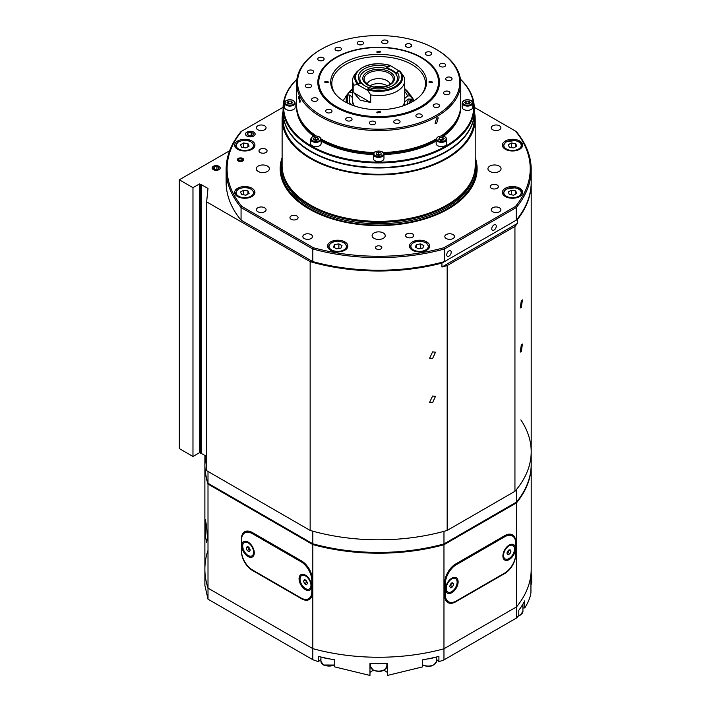 <?xml version="1.0" encoding="UTF-8"?>
<svg xmlns="http://www.w3.org/2000/svg" width="711" height="711" viewBox="0 0 711 711"><rect width="100%" height="100%" fill="white"/><g stroke="black" fill="none" stroke-linecap="round" stroke-linejoin="round"><path stroke-width="1.07" d="M521.341 300.637L522.425 299.9L521.341 307.268L520.203 307.979L521.341 300.637M521.341 344.782L522.425 344.044L521.341 351.403L520.203 352.123L521.341 344.782M432.59 396.018L435.514 396.329L432.59 402.639L429.631 402.302L432.59 396.018M432.59 351.874L435.514 352.194L432.59 358.495L429.631 358.157L432.59 351.874M219.059 166.321A4.053 2.337 0 0 0 214.633 165.814A4.053 2.337 0 0 0 212.136 167.974A4.053 2.337 0 0 0 213.318 169.627A4.053 2.337 0 0 0 217.735 170.133A4.053 2.337 0 0 0 220.241 167.974A4.053 2.337 0 0 0 219.059 166.321M206.634 456.48L201.169 453.325A0.969 0.56 0 0 0 200.351 453.165L199.533 452.694L192.974 456.48L179.323 448.597L179.323 179.794L229.644 150.75M517.448 219.477L517.448 223.423L441.931 267.025A152.536 88.066 0 0 0 447.166 265.576L514.942 226.445L514.942 491.301L447.166 530.433A152.536 88.066 180 0 1 310.147 530.433L206.634 470.664L206.634 201.871L310.147 261.63A152.536 88.066 0 0 0 441.931 263.079L517.448 219.477A152.536 88.066 0 0 0 531.197 182.949A152.536 88.066 0 0 0 531.188 182.558M447.166 265.576L447.166 530.433M520.843 419.863A152.536 88.066 180 0 1 531.197 451.752A152.536 88.066 180 0 1 514.942 491.301M206.634 201.871L207.994 188.468L201.169 184.531A0.969 0.56 180 0 0 200.351 184.371L199.533 183.9L192.974 187.677L179.323 179.794M441.931 267.025L441.931 263.079M310.147 261.63L310.147 530.433M514.942 226.445A152.536 88.066 0 0 0 517.448 223.423M200.351 184.371L200.351 453.165M199.533 452.694L199.533 183.9M192.974 456.48L192.974 187.677M213.389 169.591A3.955 2.284 0 0 0 218.988 169.591A3.955 2.284 0 0 0 218.988 166.356L218.988 166.356A3.955 2.284 0 0 0 213.389 166.356A3.955 2.284 0 0 0 213.389 169.591M215.469 169.529L218.161 169.111L218.881 167.556L216.908 166.418L214.215 166.836L213.496 168.391L215.469 169.529M216.908 169.307L216.908 166.418M214.215 168.809L214.215 166.836M204.884 455.467L204.884 464.363A173.777 100.331 0 0 0 208.003 483.284L312.822 543.799A152.536 88.066 0 0 0 443.966 543.942L443.406 544.27A151.567 87.506 180 0 1 313.391 544.128L312.822 543.799L312.822 531.188A152.536 88.066 180 0 0 443.966 531.33L443.966 543.942L516.506 502.064L516.506 489.452A152.536 88.066 180 0 0 531.197 451.752L531.197 182.949M208.003 471.455L208.003 483.284M205.008 455.538A173.777 100.331 0 0 0 206.634 465.936M516.506 502.064A152.536 88.066 0 0 0 531.197 464.363L531.197 451.752M412.576 62.47A47.966 27.693 0 0 0 351.456 59.244A47.966 27.693 0 0 0 334.872 93.363A47.966 27.693 0 0 0 344.746 101.637A47.966 27.693 0 0 0 422.441 93.363A47.966 27.693 0 0 0 412.576 62.47M421.916 94.012A46.846 27.045 0 0 0 425.48 84.591A46.846 27.045 0 0 0 411.785 64.505A46.846 27.045 0 0 0 359.97 58.826A46.846 27.045 0 0 0 331.841 84.591A46.846 27.045 0 0 0 335.396 94.012M336.33 106.49A59.857 34.555 0 0 0 401.564 113.982A59.857 34.555 0 0 0 438.509 82.058A59.857 34.555 0 0 0 420.983 57.618A59.857 34.555 0 0 0 355.749 50.126A59.857 34.555 0 0 0 318.804 82.058A59.857 34.555 0 0 0 336.33 106.49M429.426 81.267L432.723 82.094L432.155 82.84L428.857 82.014L429.426 81.267M380.021 111.36L380.589 112.151L377.292 112.942L376.723 112.151L380.021 111.36M327.895 82.84L324.589 82.094L325.158 81.267L328.455 82.014L327.895 82.84M377.292 52.747L376.723 51.956L380.021 51.165L380.589 51.956L377.292 52.747M352.594 93.185L351.838 92.386L348.994 92.279L345.777 96.438A35.843 20.69 0 0 1 345.937 96.225L345.768 96.447M352.594 91.488A29.444 17.002 0 0 0 351.838 92.386M369.622 87.897A19.215 11.092 180 0 1 365.072 85.951L365.072 85.951A19.215 11.092 180 0 1 361.161 82.698L360.29 82.254L357.5 84.52L353.829 85.142L353.829 92.786L360.228 100.207L370.715 102.535L370.715 94.892A26.067 15.047 0 0 0 404.728 80.556A26.067 15.047 0 0 0 403.484 75.97L400.515 71.918A23.952 13.829 0 0 0 399.68 70.94L400.515 71.918A23.952 13.829 0 0 1 394.907 87.711A23.952 13.829 0 0 1 367.187 89.702L367.809 88.946A23.116 13.34 0 0 0 395.005 86.6A23.116 13.34 0 0 0 399.067 70.904L397.022 72.078A20.37 11.758 0 0 1 393.059 85.48A20.37 11.758 0 0 1 369.844 87.773L367.809 88.946M399.004 70.94L390.126 65.421L387.468 66.558A20.37 11.758 0 0 0 364.254 68.851A20.37 11.758 0 0 0 360.29 82.254M387.468 66.558L386.597 68.007A19.215 11.092 180 0 1 392.241 70.265A19.215 11.092 180 0 1 396.151 73.526L397.022 72.078M392.499 85.8A18.824 10.869 0 0 0 391.965 70.745A18.824 10.869 0 0 0 365.418 70.7A18.824 10.869 0 0 0 365.214 86.031M390.223 84.165A11.776 6.799 0 0 0 386.988 80.636A11.776 6.799 0 0 0 375.195 78.939A11.776 6.799 0 0 0 367.089 84.165M387.264 85.764A11.776 6.799 0 0 0 386.988 85.596A11.776 6.799 0 0 0 370.049 85.764M383.193 86.929A15.446 8.914 0 0 0 374.128 86.929M402.773 105.992A26.067 15.047 0 0 0 404.523 102.153A26.067 15.047 0 0 0 404.728 100.278L404.728 80.556M370.715 94.892L367.187 89.702M399.067 70.904L399.68 70.94L399.067 70.904M389.957 65.296C375.755 61.91 364.707 64.114 356.798 71.918L354.86 74.415A26.067 15.047 0 0 0 352.594 80.556A26.067 15.047 0 0 0 353.829 85.142M352.594 80.556L352.594 100.278A26.067 15.047 0 0 0 352.798 102.153A26.067 15.047 0 0 0 354.549 105.992M390.126 65.421L389.504 65.385A23.116 13.34 0 0 0 362.317 67.732A23.116 13.34 0 0 0 358.255 83.427M357.5 84.52L367.054 90.039M361.161 82.698L357.5 84.813M390.259 65.892L386.597 68.007M353.829 92.786L370.715 102.535M352.594 97.86L350.114 95.221L348.221 94.839L347.27 95.123L344.053 99.282A35.843 20.69 0 0 0 343.431 100.846L343.991 99.389M350.114 95.221A29.444 17.002 0 0 0 350.576 104.499M404.488 102.18L408.096 98.998L411.082 99.273L412.753 101.531M406.745 104.499A29.444 17.002 0 0 0 408.096 98.998M404.728 98.465L407.51 96.003L409.5 95.878L410.505 96.287L413.891 100.864M407.51 96.003A29.444 17.002 0 0 0 404.728 91.488M242.771 158.437A3.182 1.84 0 0 0 239.305 158.038A3.182 1.84 0 0 0 237.332 159.735A3.182 1.84 0 0 0 238.265 161.033A3.182 1.84 0 0 0 241.74 161.433A3.182 1.84 0 0 0 243.704 159.735A3.182 1.84 0 0 0 242.771 158.437M380.909 246.335A3.182 1.84 0 0 0 377.434 245.935A3.182 1.84 0 0 0 375.47 247.632A3.182 1.84 0 0 0 376.403 248.93A3.182 1.84 0 0 0 379.878 249.33A3.182 1.84 0 0 0 381.843 247.632A3.182 1.84 0 0 0 380.909 246.335M253.729 132.113A4.826 2.791 0 0 0 248.477 131.508A4.826 2.791 0 0 0 245.491 134.077A4.826 2.791 0 0 0 246.904 136.05A4.826 2.791 0 0 0 252.165 136.654A4.826 2.791 0 0 0 255.151 134.077A4.826 2.791 0 0 0 253.729 132.113M519.697 188.255A10.141 5.857 0 0 0 508.649 186.984A10.141 5.857 0 0 0 502.393 192.388A10.141 5.857 0 0 0 505.361 196.529A10.141 5.857 0 0 0 516.408 197.8A10.141 5.857 0 0 0 522.665 192.388A10.141 5.857 0 0 0 519.697 188.255M519.697 140.991A10.141 5.857 0 0 0 508.649 139.729A10.141 5.857 0 0 0 502.393 145.133A10.141 5.857 0 0 0 505.361 149.274A10.141 5.857 0 0 0 516.408 150.536A10.141 5.857 0 0 0 522.665 145.133A10.141 5.857 0 0 0 519.697 140.991M251.961 140.991A10.141 5.857 0 0 0 240.913 139.729A10.141 5.857 0 0 0 234.657 145.133A10.141 5.857 0 0 0 237.625 149.274A10.141 5.857 0 0 0 248.672 150.536A10.141 5.857 0 0 0 254.929 145.133A10.141 5.857 0 0 0 251.961 140.991M251.961 188.255A10.141 5.857 0 0 0 240.913 186.984A10.141 5.857 0 0 0 234.657 192.388A10.141 5.857 0 0 0 237.625 196.529A10.141 5.857 0 0 0 248.672 197.8A10.141 5.857 0 0 0 254.929 192.388A10.141 5.857 0 0 0 251.961 188.255M344.897 241.909A10.141 5.857 0 0 0 333.85 240.647A10.141 5.857 0 0 0 327.593 246.05A10.141 5.857 0 0 0 330.562 250.192A10.141 5.857 0 0 0 341.609 251.454A10.141 5.857 0 0 0 347.866 246.05A10.141 5.857 0 0 0 344.897 241.909M426.751 241.909A10.141 5.857 0 0 0 415.704 240.647A10.141 5.857 0 0 0 409.447 246.05A10.141 5.857 0 0 0 412.416 250.192A10.141 5.857 0 0 0 423.463 251.454A10.141 5.857 0 0 0 429.72 246.05A10.141 5.857 0 0 0 426.751 241.909M283.085 112.56A95.576 55.182 0 0 0 283.085 112.8L283.085 119.101A95.576 55.182 0 0 0 311.071 158.118A95.576 55.182 0 0 0 415.233 170.08A95.576 55.182 0 0 0 474.237 119.101L474.237 112.8A95.576 55.182 0 0 0 474.237 112.56M283.085 112.8A95.576 55.182 0 0 0 311.071 151.816A95.576 55.182 0 0 0 415.233 163.779A95.576 55.182 0 0 0 474.237 112.8M283.085 111.236A96.545 55.734 0 0 0 282.116 119.101L282.116 165.61A96.545 55.734 0 0 0 283.867 176.168A96.545 55.734 0 0 0 310.396 205.026A96.545 55.734 0 0 0 406.95 218.899A96.545 55.734 0 0 0 473.446 176.168A96.545 55.734 0 0 0 475.197 165.61L475.197 119.101A96.545 55.734 0 0 0 474.237 111.236M282.116 119.101A96.545 55.734 0 0 0 310.396 158.517A96.545 55.734 0 0 0 415.606 170.596A96.545 55.734 0 0 0 475.197 119.101M283.867 176.168L284.249 177.306A96.154 55.511 0 0 0 310.663 206.039A96.154 55.511 0 0 0 406.834 219.868A96.154 55.511 0 0 0 473.073 177.306L473.446 176.168M282.116 157.558A98.474 56.853 0 0 0 309.027 208.963A98.474 56.853 0 0 0 425.16 218.872A98.474 56.853 0 0 0 475.197 157.558M282.116 159.371A97.967 56.56 0 0 0 309.383 208.998A97.967 56.56 0 0 0 423.738 219.219A97.967 56.56 0 0 0 475.197 159.371M265.896 149.221A4.053 2.337 0 0 0 261.47 148.715A4.053 2.337 0 0 0 258.973 150.874A4.053 2.337 0 0 0 260.155 152.527A4.053 2.337 0 0 0 264.581 153.034A4.053 2.337 0 0 0 267.078 150.874A4.053 2.337 0 0 0 265.896 149.221M497.158 184.993A4.053 2.337 0 0 0 492.741 184.487A4.053 2.337 0 0 0 490.235 186.646A4.053 2.337 0 0 0 491.425 188.308A4.053 2.337 0 0 0 495.843 188.815A4.053 2.337 0 0 0 498.349 186.646A4.053 2.337 0 0 0 497.158 184.993M412.504 233.866A4.053 2.337 0 0 0 408.087 233.359A4.053 2.337 0 0 0 405.59 235.519A4.053 2.337 0 0 0 406.772 237.181A4.053 2.337 0 0 0 411.189 237.687A4.053 2.337 0 0 0 413.695 235.519A4.053 2.337 0 0 0 412.504 233.866M296.878 215.975A4.053 2.337 0 0 0 292.461 215.469A4.053 2.337 0 0 0 289.955 217.637A4.053 2.337 0 0 0 291.146 219.29A4.053 2.337 0 0 0 295.563 219.797A4.053 2.337 0 0 0 298.06 217.637A4.053 2.337 0 0 0 296.878 215.975M267.452 166.081A6.568 3.786 0 0 0 260.297 165.263A6.568 3.786 0 0 0 256.244 168.765A6.568 3.786 0 0 0 258.164 171.44A6.568 3.786 0 0 0 265.319 172.266A6.568 3.786 0 0 0 269.371 168.765A6.568 3.786 0 0 0 267.452 166.081M499.149 166.081A6.568 3.786 0 0 0 491.994 165.263A6.568 3.786 0 0 0 487.942 168.765A6.568 3.786 0 0 0 489.861 171.44A6.568 3.786 0 0 0 497.016 172.266A6.568 3.786 0 0 0 501.068 168.765A6.568 3.786 0 0 0 499.149 166.081M383.3 232.968A6.568 3.786 0 0 0 376.146 232.142A6.568 3.786 0 0 0 372.093 235.643A6.568 3.786 0 0 0 374.013 238.327A6.568 3.786 0 0 0 381.167 239.145A6.568 3.786 0 0 0 385.22 235.643A6.568 3.786 0 0 0 383.3 232.968M453.067 234.586A4.826 2.791 0 0 0 447.806 233.981A4.826 2.791 0 0 0 444.828 236.55A4.826 2.791 0 0 0 446.241 238.523A4.826 2.791 0 0 0 451.503 239.127A4.826 2.791 0 0 0 454.48 236.55A4.826 2.791 0 0 0 453.067 234.586M264.652 125.803A4.826 2.791 0 0 0 259.399 125.198A4.826 2.791 0 0 0 256.413 127.776A4.826 2.791 0 0 0 257.826 129.749A4.826 2.791 0 0 0 263.088 130.344A4.826 2.791 0 0 0 266.065 127.776A4.826 2.791 0 0 0 264.652 125.803M499.486 207.781A4.826 2.791 0 0 0 494.225 207.177A4.826 2.791 0 0 0 491.248 209.754A4.826 2.791 0 0 0 492.661 211.718A4.826 2.791 0 0 0 497.922 212.322A4.826 2.791 0 0 0 500.9 209.754A4.826 2.791 0 0 0 499.486 207.781M499.486 125.803A4.826 2.791 0 0 0 494.225 125.198A4.826 2.791 0 0 0 491.248 127.776A4.826 2.791 0 0 0 492.661 129.749A4.826 2.791 0 0 0 497.922 130.344A4.826 2.791 0 0 0 500.9 127.776A4.826 2.791 0 0 0 499.486 125.803M264.652 207.781A4.826 2.791 0 0 0 259.399 207.177A4.826 2.791 0 0 0 256.413 209.754A4.826 2.791 0 0 0 257.826 211.718A4.826 2.791 0 0 0 263.088 212.322A4.826 2.791 0 0 0 266.065 209.754A4.826 2.791 0 0 0 264.652 207.781M311.071 234.586A4.826 2.791 0 0 0 305.819 233.981A4.826 2.791 0 0 0 302.833 236.55A4.826 2.791 0 0 0 304.246 238.523A4.826 2.791 0 0 0 309.507 239.127A4.826 2.791 0 0 0 312.493 236.55A4.826 2.791 0 0 0 311.071 234.586M448.97 256.102A3.182 1.84 120 0 0 451.05 253.294A3.182 1.84 120 0 0 450.561 250.743A3.182 1.84 120 0 0 448.97 250.894A3.182 1.84 120 0 0 446.89 253.703A3.182 1.84 120 0 0 447.379 256.262A3.182 1.84 120 0 0 448.97 256.102M494.029 230.088A3.182 1.84 120 0 0 496.109 227.28A3.182 1.84 120 0 0 495.62 224.729A3.182 1.84 120 0 0 494.029 224.889A3.182 1.84 120 0 0 491.941 227.689A3.182 1.84 120 0 0 492.43 230.248A3.182 1.84 120 0 0 494.029 230.088M226.125 169.547L226.125 182.167A152.536 88.066 0 0 0 241.065 220.17L241.065 207.559A152.536 88.066 180 0 1 226.125 169.547A152.536 88.066 180 0 1 241.065 131.544L241.864 131.082A151.567 87.506 0 0 0 241.864 206.448L313.391 247.739A151.567 87.506 0 0 0 443.922 247.739L515.457 206.448A151.567 87.506 0 0 0 515.457 131.082L474.228 107.281M515.457 131.082L516.257 131.544A152.536 88.066 180 0 1 531.197 169.547A152.536 88.066 180 0 1 516.257 207.559L516.257 220.17L443.922 261.932A151.567 87.506 180 0 1 313.391 261.932L312.822 261.604A152.536 88.066 0 0 0 444.491 261.604L444.491 248.992A152.536 88.066 180 0 1 312.822 248.992L312.822 261.604L241.065 220.17M516.257 220.17A152.536 88.066 0 0 0 531.197 182.167L531.197 169.547M283.085 107.281L241.864 131.082M313.391 247.739L312.822 248.992L241.065 207.559L241.864 206.448M515.457 206.448L516.257 207.559L444.491 248.992L443.922 247.739M246.975 136.014A4.728 2.728 0 0 0 253.667 136.014A4.728 2.728 0 0 0 253.667 132.148L253.667 132.148A4.728 2.728 0 0 0 246.975 132.148A4.728 2.728 0 0 0 246.975 136.014M253.551 133.579L251.187 132.21L247.952 132.717L247.09 134.583L249.454 135.943L252.681 135.446L253.551 133.579M247.952 135.081L247.952 132.717M251.187 135.677L251.187 132.21M238.336 160.997A3.093 1.786 0 0 0 242.709 160.997A3.093 1.786 0 0 0 242.709 158.473L242.709 158.473A3.093 1.786 0 0 0 238.336 158.473A3.093 1.786 0 0 0 238.336 160.997M242.673 159.397L241.1 158.491L238.94 158.82L238.372 160.064L239.945 160.979L242.095 160.642L242.673 159.397M238.94 160.402L238.94 158.82M241.1 160.802L241.1 158.491M296.86 79.392A94.998 54.845 0 0 0 311.489 146.057A94.998 54.845 0 0 0 436.856 150.625A94.998 54.845 0 0 0 460.461 79.392M460.426 79.188A95.576 55.182 180 0 1 474.237 107.752A95.576 55.182 180 0 1 415.233 158.731A95.576 55.182 180 0 1 311.071 146.768A95.576 55.182 180 0 1 283.085 107.752A95.576 55.182 180 0 1 296.887 79.188M446.037 151.461A94.998 54.845 180 0 1 445.833 151.576A94.998 54.845 180 0 1 311.489 151.576L311.071 151.345A95.576 55.182 0 0 0 446.241 151.345A95.576 55.182 0 0 0 474.237 112.32L474.237 107.752M321.168 141.08A82.058 47.379 0 0 0 373.346 154.554M383.967 154.554A82.058 47.379 0 0 0 436.154 141.08M443.593 136.245A82.058 47.379 0 0 0 460.719 107.281L460.719 106.179A82.058 47.379 0 0 0 460.71 105.699M321.168 139.978A82.058 47.379 0 0 0 373.515 153.46M383.798 153.46A82.058 47.379 0 0 0 436.154 139.978M442.384 136.023A82.058 47.379 0 0 0 460.719 106.179M311.489 151.576A94.998 54.845 180 0 1 311.48 151.576L311.071 151.345A95.576 55.182 0 0 1 283.085 112.32L283.085 107.752M296.603 105.699A82.058 47.379 0 0 0 296.594 106.179L296.594 107.281A82.058 47.379 0 0 0 313.72 136.245M296.594 106.179A82.058 47.379 0 0 0 314.929 136.023M300.282 101.131L299.9 102.508L298.629 97.576L298.931 96.207L300.282 101.131M436.687 117.999L438.252 117.83L436.687 123.199L435.07 123.35L436.687 117.999M399.147 120.372A3.182 1.84 0 0 0 395.68 119.972A3.182 1.84 0 0 0 393.716 121.67A3.182 1.84 0 0 0 394.649 122.976A3.182 1.84 0 0 0 398.116 123.367A3.182 1.84 0 0 0 400.08 121.67A3.182 1.84 0 0 0 399.147 120.372M374.768 121.599A3.182 1.84 0 0 0 371.293 121.208A3.182 1.84 0 0 0 369.329 122.905A3.182 1.84 0 0 0 370.262 124.203A3.182 1.84 0 0 0 373.737 124.603A3.182 1.84 0 0 0 375.701 122.905A3.182 1.84 0 0 0 374.768 121.599M351.127 117.946A3.182 1.84 0 0 0 347.652 117.546A3.182 1.84 0 0 0 345.688 119.244A3.182 1.84 0 0 0 346.621 120.55A3.182 1.84 0 0 0 350.096 120.941A3.182 1.84 0 0 0 352.061 119.244A3.182 1.84 0 0 0 351.127 117.946M331.077 109.841A3.182 1.84 0 0 0 327.602 109.441A3.182 1.84 0 0 0 325.638 111.138A3.182 1.84 0 0 0 326.571 112.445A3.182 1.84 0 0 0 330.046 112.836A3.182 1.84 0 0 0 332.01 111.138A3.182 1.84 0 0 0 331.077 109.841M317.035 98.26A3.182 1.84 0 0 0 313.569 97.869A3.182 1.84 0 0 0 311.596 99.567A3.182 1.84 0 0 0 312.529 100.864A3.182 1.84 0 0 0 316.004 101.264A3.182 1.84 0 0 0 317.968 99.567A3.182 1.84 0 0 0 317.035 98.26M310.707 84.618A3.182 1.84 0 0 0 307.232 84.218A3.182 1.84 0 0 0 305.268 85.915A3.182 1.84 0 0 0 306.201 87.213A3.182 1.84 0 0 0 309.667 87.613A3.182 1.84 0 0 0 311.64 85.915A3.182 1.84 0 0 0 310.707 84.618M312.84 70.54A3.182 1.84 0 0 0 309.365 70.14A3.182 1.84 0 0 0 307.401 71.838A3.182 1.84 0 0 0 308.334 73.135A3.182 1.84 0 0 0 311.8 73.535A3.182 1.84 0 0 0 313.773 71.838A3.182 1.84 0 0 0 312.84 70.54M323.185 57.733A3.182 1.84 0 0 0 319.71 57.333A3.182 1.84 0 0 0 317.746 59.031A3.182 1.84 0 0 0 318.679 60.328A3.182 1.84 0 0 0 322.145 60.728A3.182 1.84 0 0 0 324.118 59.031A3.182 1.84 0 0 0 323.185 57.733M340.489 47.735A3.182 1.84 0 0 0 337.014 47.344A3.182 1.84 0 0 0 335.05 49.041A3.182 1.84 0 0 0 335.983 50.339A3.182 1.84 0 0 0 339.458 50.739A3.182 1.84 0 0 0 341.422 49.041A3.182 1.84 0 0 0 340.489 47.735M362.672 41.771A3.182 1.84 0 0 0 359.197 41.371A3.182 1.84 0 0 0 357.233 43.069A3.182 1.84 0 0 0 358.166 44.366A3.182 1.84 0 0 0 361.632 44.766A3.182 1.84 0 0 0 363.605 43.069A3.182 1.84 0 0 0 362.672 41.771M387.051 40.536A3.182 1.84 0 0 0 383.585 40.136A3.182 1.84 0 0 0 381.611 41.833A3.182 1.84 0 0 0 382.545 43.14A3.182 1.84 0 0 0 386.02 43.531A3.182 1.84 0 0 0 387.984 41.833A3.182 1.84 0 0 0 387.051 40.536M410.691 44.189A3.182 1.84 0 0 0 407.225 43.798A3.182 1.84 0 0 0 405.252 45.495A3.182 1.84 0 0 0 406.185 46.793A3.182 1.84 0 0 0 409.66 47.193A3.182 1.84 0 0 0 411.625 45.495A3.182 1.84 0 0 0 410.691 44.189M430.742 52.294A3.182 1.84 0 0 0 427.275 51.903A3.182 1.84 0 0 0 425.302 53.601A3.182 1.84 0 0 0 426.236 54.898A3.182 1.84 0 0 0 429.711 55.298A3.182 1.84 0 0 0 431.675 53.601A3.182 1.84 0 0 0 430.742 52.294M444.784 63.874A3.182 1.84 0 0 0 441.309 63.475A3.182 1.84 0 0 0 439.345 65.172A3.182 1.84 0 0 0 440.278 66.478A3.182 1.84 0 0 0 443.753 66.87A3.182 1.84 0 0 0 445.717 65.172A3.182 1.84 0 0 0 444.784 63.874M451.121 77.526A3.182 1.84 0 0 0 447.646 77.126A3.182 1.84 0 0 0 445.681 78.823A3.182 1.84 0 0 0 446.615 80.121A3.182 1.84 0 0 0 450.081 80.521A3.182 1.84 0 0 0 452.054 78.823A3.182 1.84 0 0 0 451.121 77.526M448.988 91.603A3.182 1.84 0 0 0 445.513 91.204A3.182 1.84 0 0 0 443.548 92.901A3.182 1.84 0 0 0 444.482 94.199A3.182 1.84 0 0 0 447.948 94.599A3.182 1.84 0 0 0 449.921 92.901A3.182 1.84 0 0 0 448.988 91.603M438.643 104.41A3.182 1.84 0 0 0 435.168 104.01A3.182 1.84 0 0 0 433.203 105.708A3.182 1.84 0 0 0 434.137 107.006A3.182 1.84 0 0 0 437.603 107.405A3.182 1.84 0 0 0 439.576 105.708A3.182 1.84 0 0 0 438.643 104.41M421.33 114.4A3.182 1.84 0 0 0 417.864 114A3.182 1.84 0 0 0 415.891 115.697A3.182 1.84 0 0 0 416.824 117.004A3.182 1.84 0 0 0 420.299 117.395A3.182 1.84 0 0 0 422.263 115.697A3.182 1.84 0 0 0 421.33 114.4M321.15 139.027A82.058 47.379 0 0 0 374.146 152.536M383.176 152.536A82.058 47.379 0 0 0 436.163 139.027M441.087 135.979A82.058 47.379 0 0 0 460.719 105.228L460.719 83.16A82.058 47.379 0 0 0 436.687 49.654L436.003 49.263A81.098 46.819 0 0 0 321.319 49.263A81.098 46.819 0 0 0 321.319 115.475A81.098 46.819 0 0 0 436.003 115.475A81.098 46.819 0 0 0 436.003 49.263L436.687 49.654M321.319 49.263L320.634 49.654A82.058 47.379 0 0 0 296.594 83.16A82.058 47.379 0 0 0 320.634 116.657A82.058 47.379 0 0 0 410.06 126.931A82.058 47.379 0 0 0 460.719 83.16M421.667 57.538A60.817 35.115 0 0 0 335.654 57.538A60.817 35.115 0 0 0 335.654 107.201L335.654 107.201A60.817 35.115 0 0 0 421.667 107.201A60.817 35.115 0 0 0 421.667 57.538M318.804 82.058L318.804 83.16A59.857 34.555 0 0 0 335.992 107.397M421.321 107.397A59.857 34.555 0 0 0 438.509 83.16L438.509 82.058M296.594 83.16L296.594 105.228A82.058 47.379 0 0 0 316.235 135.979M207.434 537.445L206.67 542.369L205.363 536.165L205.266 519.243L206.474 525.465L207.434 537.445M204.884 464.754A173.777 100.331 0 0 0 204.884 465.145A173.777 100.331 0 0 0 208.003 484.067L312.822 544.59A152.536 88.066 0 0 0 443.966 544.733L516.506 502.855A152.536 88.066 0 0 0 531.197 465.145A152.536 88.066 0 0 0 531.188 464.754M384.047 670.206L387.344 672.41L387.344 663.425A152.536 88.066 180 0 1 369.969 663.425L369.969 675.45L334.739 666.9L334.739 659.844A152.536 88.066 180 0 1 318.404 656.404L318.404 661.692L312.822 659.71L208.003 599.186L208.003 588.121L312.822 648.636L208.003 588.121A173.777 100.331 180 0 1 204.884 569.2A173.777 100.331 0 0 0 208.003 588.121L208.003 484.067M531.197 465.145L531.197 569.2A152.536 88.066 180 0 1 516.506 606.901A152.536 88.066 0 0 0 531.197 569.2L531.197 575.501A152.536 88.066 180 0 1 530.948 580.523L530.948 592.547C530.255 597.533 528.184 602.661 524.736 607.923L524.736 600.857A152.536 88.066 180 0 1 518.79 610.287L518.79 615.575L516.506 618.019L443.966 659.897L443.966 648.779A152.536 88.066 180 0 1 312.822 648.636A152.536 88.066 0 0 0 443.966 648.779L516.506 606.901L516.506 502.855M515.733 541.924A15.446 8.914 120 0 0 512.533 534.85A15.446 8.914 120 0 0 504.81 535.614L455.662 563.992A15.446 8.914 120 0 0 444.739 582.913L444.739 595.525A15.446 8.914 120 0 0 447.939 602.599A15.446 8.914 120 0 0 455.662 601.835L504.81 573.457A15.446 8.914 120 0 0 515.733 554.536L515.608 541.853M516.506 618.019L516.506 606.901L443.966 648.779L443.966 544.733M312.822 659.71L312.822 544.59M241.447 551.46A15.446 8.914 -120 0 0 252.369 570.382L301.517 598.76A15.446 8.914 -120 0 0 309.241 599.524A15.446 8.914 -120 0 0 312.44 592.45L312.44 579.838A15.446 8.914 -120 0 0 301.517 560.917L252.369 532.539A15.446 8.914 -120 0 0 244.646 531.775A15.446 8.914 -120 0 0 241.447 538.849L241.518 551.416M207.416 536.254A9.652 0.827 86.5 0 1 206.803 528.113M443.966 659.897L438.909 661.692L438.909 656.404A152.536 88.066 180 0 1 422.583 659.844L422.583 666.9L387.344 675.45L387.344 663.425M318.404 661.692L320.928 659.319M208.003 599.186L204.884 585.34L204.884 569.2A173.777 100.331 180 0 1 207.808 550.856M373.275 670.206L369.969 672.41L369.969 663.425M524.736 607.923L522.941 607.967M436.394 659.319L438.909 661.692M447.05 600.902A15.446 8.914 -60 0 1 446.144 600.902M458.115 581.811A8.879 5.128 120 0 0 451.841 578.185A8.879 5.128 120 0 0 445.557 589.063A8.879 5.128 120 0 0 451.841 592.69A8.879 5.128 120 0 0 458.115 581.811M515.457 548.705A8.879 5.128 120 0 0 509.183 545.079A8.879 5.128 120 0 0 502.899 555.958A8.879 5.128 120 0 0 509.183 559.584A8.879 5.128 120 0 0 515.457 548.705M515.662 554.1L515.662 543.071A15.446 8.914 120 0 0 512.462 535.996A15.446 8.914 120 0 0 504.739 536.761L456.275 564.747A15.446 8.914 120 0 0 445.353 583.66L445.353 594.698A15.446 8.914 120 0 0 448.552 601.764A15.446 8.914 120 0 0 456.275 600.999L504.739 573.022A15.446 8.914 120 0 0 515.662 554.1M311.036 597.827A15.446 8.914 60 0 1 310.129 597.827M254.28 552.882A8.879 5.128 -120 0 0 247.997 542.004A8.879 5.128 -120 0 0 241.722 545.63A8.879 5.128 -120 0 0 247.997 556.509A8.879 5.128 -120 0 0 254.28 552.882M311.622 585.988A8.879 5.128 -120 0 0 305.339 575.11A8.879 5.128 -120 0 0 299.064 578.736A8.879 5.128 -120 0 0 305.339 589.615A8.879 5.128 -120 0 0 311.622 585.988M311.827 591.623L311.827 580.585A15.446 8.914 -120 0 0 300.904 561.672L252.441 533.685A15.446 8.914 -120 0 0 244.717 532.921A15.446 8.914 -120 0 0 241.518 539.996L241.518 551.025A15.446 8.914 -120 0 0 252.441 569.946L300.904 597.924A15.446 8.914 -120 0 0 308.627 598.698A15.446 8.914 -120 0 0 311.827 591.623L312.44 591.268M309.365 588.957A7.723 4.462 -120 0 0 310.547 582.762A7.723 4.462 -120 0 0 305.508 575.963A7.723 4.462 -120 0 0 301.642 575.581A7.723 4.462 -120 0 0 300.46 581.767A7.723 4.462 -120 0 0 305.508 588.575A7.723 4.462 -120 0 0 309.365 588.957L310.023 588.575A7.723 4.462 -120 0 0 311.605 585.491M305.579 579.945L306.565 582.487L307.676 582.984M306.494 580.86L304.521 579.723L303.535 581.127L304.521 583.669L306.494 584.806L307.472 583.402L306.494 580.86M305.766 575.368A7.723 4.462 -120 0 0 302.299 575.199L301.642 575.581M306.565 582.487L304.521 583.669M305.241 580.14L303.535 581.127M252.023 555.851A7.723 4.462 -120 0 0 253.205 549.656A7.723 4.462 -120 0 0 248.166 542.857A7.723 4.462 -120 0 0 244.3 542.475A7.723 4.462 -120 0 0 243.118 548.661A7.723 4.462 -120 0 0 248.166 555.469A7.723 4.462 -120 0 0 252.023 555.851L252.681 555.469A7.723 4.462 -120 0 0 254.262 552.385M248.237 546.839L249.223 549.381L250.334 549.879M249.152 547.754L247.179 546.617L246.193 548.021L247.179 550.563L249.152 551.7L250.13 550.296L249.152 547.754M248.423 542.262A7.723 4.462 -120 0 0 244.957 542.093L244.3 542.475M249.223 549.381L247.179 550.563M247.899 547.035L246.193 548.021M455.538 578.647A7.723 4.462 120 0 0 451.672 579.038A7.723 4.462 120 0 0 446.632 585.837A7.723 4.462 120 0 0 447.814 592.032A7.723 4.462 120 0 0 451.672 591.65A7.723 4.462 120 0 0 456.72 584.842A7.723 4.462 120 0 0 455.538 578.647L454.88 578.274A7.723 4.462 120 0 0 451.414 578.443M449.503 586.06L450.614 585.562L451.601 583.02M452.658 582.798L450.685 583.935L449.708 586.477L450.685 587.881L452.658 586.744L453.645 584.202L452.658 582.798M445.575 588.566A7.723 4.462 120 0 0 447.157 591.65L447.814 592.032M450.614 585.562L452.658 586.744M451.938 583.216L453.645 584.202M512.88 545.541A7.723 4.462 120 0 0 509.014 545.924A7.723 4.462 120 0 0 503.975 552.731A7.723 4.462 120 0 0 505.157 558.926A7.723 4.462 120 0 0 509.014 558.544A7.723 4.462 120 0 0 514.062 551.736A7.723 4.462 120 0 0 512.88 545.541L512.222 545.168A7.723 4.462 120 0 0 508.756 545.337M506.845 552.954L507.956 552.456L508.943 549.914M510 549.692L508.027 550.829L507.05 553.371L508.027 554.776L510 553.638L510.987 551.096L510 549.692M502.917 555.46A7.723 4.462 120 0 0 504.499 558.544L505.157 558.926M507.956 552.456L510 553.638M509.28 550.11L510.987 551.096M381.505 663.55A8.203 4.737 180 0 1 375.808 663.55M531.197 573.901A8.203 4.737 180 0 1 531.677 575.501A8.203 4.737 180 0 1 531.17 577.145M433.497 657.684A8.203 4.737 180 0 1 428.146 658.804M329.175 658.804A8.203 4.737 180 0 1 323.825 657.684M518.79 615.468A8.203 4.737 0 0 0 520.541 614.704A8.203 4.737 0 0 0 522.941 611.353L522.941 604.101A8.203 4.737 180 0 1 522.941 604.101A8.203 4.737 180 0 1 520.994 607.158M423.889 245.704L420.743 243.882L416.433 244.548L415.277 247.028L418.432 248.85L422.743 248.183L423.889 245.704M416.433 247.695L416.433 244.548M420.743 248.495L420.743 243.882M342.035 245.704L338.88 243.882L334.579 244.548L333.423 247.028L336.579 248.85L340.88 248.183L342.035 245.704M334.579 247.695L334.579 244.548M338.88 248.495L338.88 243.882M511.369 142.964L508.223 144.786L509.369 147.266L513.68 147.932L516.835 146.111L515.679 143.631L511.369 142.964L511.369 147.577M515.679 146.777L515.679 143.631M245.944 195.196L249.099 193.374L247.943 190.886L243.633 190.219L240.487 192.041L241.633 194.53L245.944 195.196M243.633 194.841L243.633 190.219M247.943 194.041L247.943 190.886M511.369 190.219L508.223 192.041L509.369 194.53L513.68 195.196L516.835 193.374L515.679 190.886L511.369 190.219L511.369 194.841M515.679 194.041L515.679 190.886M245.944 147.932L249.099 146.111L247.943 143.631L243.633 142.964L240.487 144.786L241.633 147.266L245.944 147.932M243.633 147.577L243.633 142.964M247.943 146.777L247.943 143.631M437.709 145.702A5.306 3.066 0 0 0 443.495 146.368A5.306 3.066 0 0 0 446.775 143.542L446.775 139.285A5.306 3.066 180 0 1 443.495 142.111A5.306 3.066 180 0 1 437.709 141.445A5.306 3.066 180 0 1 436.154 139.285L436.154 143.542A5.306 3.066 0 0 0 437.709 145.702M443.166 140.014L442.18 139.303L439.487 139.72M444.153 138.396L442.18 137.25L439.487 137.667L438.767 139.223L440.74 140.36L443.433 139.943L444.153 138.396M439.487 139.64L439.487 137.667M442.18 139.303L442.18 137.25M467.474 110.347A5.306 3.066 0 0 0 472.788 107.281L472.788 103.024A5.306 3.066 180 0 1 467.474 106.09A5.306 3.066 180 0 1 462.168 103.024L462.168 107.281A5.306 3.066 0 0 0 467.474 110.347M468.869 101.158L468.869 103.202L467.474 103.344L466.078 103.202L466.078 101.158L464.692 102.553L466.078 103.939L468.869 103.939L470.264 102.553L468.869 101.158L466.078 101.158M284.533 103.024L284.533 107.281A5.306 3.066 0 0 0 289.839 110.347A5.306 3.066 0 0 0 295.154 107.281L295.154 103.024A5.306 3.066 180 0 1 289.839 106.09A5.306 3.066 180 0 1 284.533 103.024C284.835 100.989 286.604 99.887 289.839 99.709C293.074 99.887 294.843 100.989 295.154 103.024M291.234 101.158L291.234 103.202L289.839 103.344L288.444 103.202L288.444 101.158L287.057 102.553L288.444 103.939L291.234 103.939L292.63 102.553L291.234 101.158L288.444 101.158M310.547 139.285L310.547 143.542A5.306 3.066 0 0 0 313.827 146.368A5.306 3.066 0 0 0 319.612 145.702A5.306 3.066 0 0 0 321.168 143.542L321.168 139.285A5.306 3.066 180 0 1 319.612 141.445A5.306 3.066 180 0 1 313.827 142.111A5.306 3.066 180 0 1 310.547 139.285L312.218 136.85C316.884 135.259 319.861 136.077 321.168 139.285M317.826 139.72L315.133 139.303L314.146 140.014M316.573 140.36L318.546 139.223L317.826 137.667L315.133 137.25L313.16 138.396L313.88 139.943L316.573 140.36M315.133 139.303L315.133 137.25M317.826 139.64L317.826 137.667M373.346 154.296L373.346 158.553A5.306 3.066 0 0 0 378.661 161.619A5.306 3.066 0 0 0 383.967 158.553L383.967 154.296A5.306 3.066 180 0 1 378.661 157.362A5.306 3.066 180 0 1 373.346 154.296C372.991 150.012 384.322 150.012 383.967 154.296M381.069 155.069L378.661 154.269L376.243 155.069M381.069 154.634L381.069 153.025L378.661 152.216L376.243 153.025L376.243 154.634L378.661 155.433L381.069 154.634L381.069 153.025M376.243 154.634L376.243 153.025M378.661 154.269L378.661 152.216M201.169 184.531L201.169 453.325M352.594 89.248A31.444 18.148 0 0 0 349.945 92.003M346.088 96.029A35.843 20.69 0 0 0 345.937 96.225L352.594 88.688A32.448 18.735 0 0 0 349.039 92.226A32.448 18.735 0 0 0 348.994 92.279M367.445 84.902A15.855 9.154 0 0 0 389.868 84.902A15.855 9.154 0 0 0 389.868 71.953A15.855 9.154 0 0 0 367.445 71.953A15.855 9.154 0 0 0 367.445 84.902M392.748 81.321A14.584 8.416 0 0 0 388.97 73.197A14.584 8.416 0 0 0 371.373 71.855A14.584 8.416 0 0 0 364.565 81.321L368.129 84.831C375.372 89.604 390.979 86.893 392.748 81.321M356.798 71.918A23.952 13.829 0 0 0 357.633 84.182M353.625 105.672L353.349 104.686A25.507 14.727 0 0 0 353.625 105.672L353.598 105.059M352.825 102.295A25.836 14.913 0 0 0 353.456 105.61M348.221 94.839A31.444 18.148 0 0 0 347.963 103.335M347.27 95.123A32.448 18.735 0 0 0 346.568 102.633M403.706 105.619A25.089 14.487 0 0 0 403.75 104.668M403.724 105.059L403.697 105.655A25.507 14.727 0 0 0 403.972 104.686L403.688 105.672M403.866 105.61A25.836 14.913 0 0 0 404.488 102.295M409.349 103.335A31.444 18.148 0 0 0 410.087 98.865M410.745 102.633A32.448 18.735 0 0 0 411.082 99.273M409.5 95.878A31.444 18.148 0 0 0 404.728 89.248M410.505 96.287A32.448 18.735 0 0 0 408.274 92.226A32.448 18.735 0 0 0 404.728 88.715L411.376 96.225L413.989 101.06M413.882 100.846A35.843 20.69 0 0 0 411.376 96.225M282.694 171.68A96.154 55.511 0 0 0 310.663 207.47A96.154 55.511 0 0 0 412.664 220.134A96.154 55.511 0 0 0 474.628 171.68M282.116 162.881A97.123 56.071 0 0 0 309.987 208.652A97.123 56.071 0 0 0 420.672 219.557A97.123 56.071 0 0 0 475.197 162.881M455.2 601.559L455.662 601.835M301.979 598.493L301.517 598.76M445.353 583.66L444.739 583.304M444.739 594.343L445.353 594.698M504.739 536.761L503.788 536.21M455.324 564.196L456.275 564.747M312.44 580.229L311.827 580.585M300.904 561.672L301.855 561.121M253.392 533.134L252.441 533.685M372.857 669.709A8.203 4.737 -0 0 0 381.798 670.74A8.203 4.737 -0 0 0 386.864 666.358C384.402 671.451 379.79 672.686 373.017 670.064L370.449 666.358A8.203 4.737 -0 0 0 372.857 669.709M530.948 584.709A8.203 4.737 -0 0 0 531.677 582.753L530.948 584.877M422.583 664.776A8.203 4.737 -0 0 0 431.453 665.665A8.203 4.737 -0 0 0 436.394 661.319C433.932 666.411 429.32 667.647 422.547 665.025M320.928 657.017L320.928 661.319A8.203 4.737 -0 0 0 323.327 664.669A8.203 4.737 -0 0 0 334.739 664.776M413.438 249.917A8.692 5.013 0 0 0 425.729 249.917A8.692 5.013 0 0 0 425.729 242.815A8.692 5.013 0 0 0 413.438 242.815A8.692 5.013 0 0 0 413.438 249.917M429.24 247.837L429.24 247.152A9.652 5.572 180 0 1 429.115 248.041M410.051 248.041A9.652 5.572 180 0 1 409.927 247.152L409.927 247.837M331.584 249.917A8.692 5.013 0 0 0 343.875 249.917A8.692 5.013 0 0 0 343.875 242.815A8.692 5.013 0 0 0 331.584 242.815A8.692 5.013 0 0 0 331.584 249.917M347.386 247.837L347.386 247.152A9.652 5.572 180 0 1 347.261 248.041M328.198 248.041A9.652 5.572 180 0 1 328.073 247.152L328.073 247.837M518.666 148.999A8.692 5.013 0 0 0 518.666 141.898A8.692 5.013 0 0 0 506.383 141.898A8.692 5.013 0 0 0 506.383 148.999A8.692 5.013 0 0 0 518.666 148.999M522.176 146.919L522.176 146.235A9.652 5.572 180 0 1 522.052 147.124M502.997 147.124A9.652 5.572 180 0 1 502.873 146.235L502.873 146.919M238.647 189.162A8.692 5.013 0 0 0 238.647 196.254A8.692 5.013 0 0 0 250.93 196.254A8.692 5.013 0 0 0 250.93 189.162A8.692 5.013 0 0 0 238.647 189.162M235.261 194.387A9.652 5.572 180 0 1 235.137 193.499L238.167 189.108C246.193 186.051 251.623 187.508 254.44 193.499A9.652 5.572 180 0 1 254.316 194.387M518.666 196.254A8.692 5.013 0 0 0 518.666 189.162A8.692 5.013 0 0 0 506.383 189.162A8.692 5.013 0 0 0 506.383 196.254A8.692 5.013 0 0 0 518.666 196.254M522.176 194.174L522.176 193.499A9.652 5.572 180 0 1 522.052 194.387M502.997 194.387A9.652 5.572 180 0 1 502.873 193.499L502.873 194.174M238.647 141.898A8.692 5.013 0 0 0 238.647 148.999A8.692 5.013 0 0 0 250.93 148.999A8.692 5.013 0 0 0 250.93 141.898A8.692 5.013 0 0 0 238.647 141.898M235.261 147.124A9.652 5.572 180 0 1 235.137 146.235L238.167 141.853C246.193 138.787 251.623 140.254 254.44 146.235A9.652 5.572 180 0 1 254.316 147.124M438.118 140.742A4.728 2.728 0 0 0 444.81 140.742A4.728 2.728 0 0 0 444.81 136.876A4.728 2.728 0 0 0 438.118 136.876A4.728 2.728 0 0 0 438.118 140.742M445.219 137.116A5.306 3.066 180 0 1 446.775 139.285L445.095 136.85C440.438 135.259 437.452 136.077 436.154 139.285M467.474 105.281A4.728 2.728 0 0 0 472.202 102.553A4.728 2.728 0 0 0 467.474 99.816A4.728 2.728 0 0 0 462.745 102.553A4.728 2.728 0 0 0 467.474 105.281M289.839 99.816A4.728 2.728 0 0 0 285.111 102.553A4.728 2.728 0 0 0 289.839 105.281A4.728 2.728 0 0 0 294.567 102.553A4.728 2.728 0 0 0 289.839 99.816M312.511 136.876A4.728 2.728 0 0 0 312.511 140.742A4.728 2.728 0 0 0 319.203 140.742A4.728 2.728 0 0 0 319.203 136.876A4.728 2.728 0 0 0 312.511 136.876M373.924 153.825A4.728 2.728 0 0 0 378.661 156.562A4.728 2.728 0 0 0 383.389 153.825A4.728 2.728 0 0 0 378.661 151.096A4.728 2.728 0 0 0 373.924 153.825M403.759 105.655L404.523 102.153M353.554 105.655L352.798 102.153M204.884 569.2L204.884 465.145M509.254 534.139L512.462 535.996M445.681 600.111L448.552 601.764M311.498 597.036L308.627 598.698M247.926 531.073L244.717 532.921M386.864 663.443L386.864 666.358M370.449 663.443L370.449 666.358M531.677 575.501L531.677 582.753M436.394 657.017L436.394 661.319M334.739 665.043L323.487 665.025L320.928 661.319M522.941 611.353L520.381 615.051L518.541 615.85M429.24 247.152L426.209 242.771C418.184 239.705 412.753 241.171 409.927 247.152M425.374 266.785L425.374 266.198M347.386 247.152L344.355 242.771C336.33 239.705 330.899 241.171 328.073 247.152M331.939 266.785L331.939 266.198M522.176 146.235C520.568 140.645 518.532 141.942 515.288 140.494L505.903 141.853L502.873 146.235M235.137 194.174L235.137 193.499M254.44 194.174L254.44 193.499M522.176 193.499C520.568 187.908 518.532 189.206 515.288 187.757L505.903 189.108L502.873 193.499M235.137 146.919L235.137 146.235M254.44 146.919L254.44 146.235M444.357 152.874L444.357 152.412M472.788 103.024C472.477 100.989 470.709 99.887 467.474 99.709C464.239 99.887 462.47 100.989 462.168 103.024M312.956 152.874L312.956 152.412"/></g></svg>
